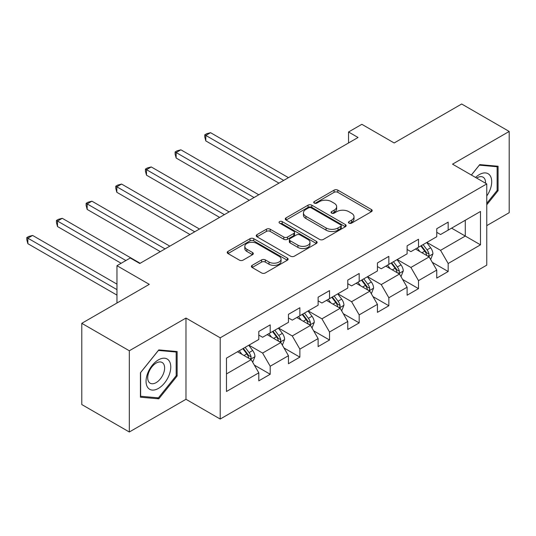 <?xml version="1.0" encoding="UTF-8"?>
<svg xmlns="http://www.w3.org/2000/svg" width="536" height="536" viewBox="0 0 536 536"><rect width="100%" height="100%" fill="white"/><g stroke="black" fill="none" stroke-linecap="round" stroke-linejoin="round"><path stroke-width="0.8" d="M348.976 223.137A1.849 1.065 0 0 0 351.589 223.137L371.415 211.686A2.64 1.521 0 0 0 372.185 210.608A2.64 1.521 0 0 0 371.415 209.529L337.821 190.139A2.64 1.521 0 0 0 334.089 190.139L314.264 201.583A1.849 1.065 0 0 0 313.721 202.34A1.849 1.065 0 0 0 314.264 203.097A1.849 1.065 0 0 0 316.877 203.097L319.443 201.61A8.449 4.878 0 0 1 331.382 201.61L334.183 203.231A8.449 4.878 0 0 1 336.655 206.675A8.449 4.878 0 0 1 334.183 210.125L331.617 211.606A1.849 1.065 0 0 0 331.074 212.363A1.849 1.065 0 0 0 331.617 213.114A1.849 1.065 0 0 0 334.23 213.114L336.796 211.633A8.449 4.878 0 0 1 348.742 211.633L351.542 213.248A8.449 4.878 0 0 1 354.015 216.698A8.449 4.878 0 0 1 351.542 220.142L348.976 221.629A1.849 1.065 0 0 0 348.433 222.38A1.849 1.065 0 0 0 348.976 223.137L348.976 221.629M252.161 265.347A2.64 1.521 0 0 0 251.391 266.425A2.64 1.521 0 0 0 252.161 267.498L261.588 272.945A2.64 1.521 0 0 0 265.32 272.945L287.343 260.228A2.64 1.521 0 0 0 288.113 259.149A2.64 1.521 0 0 0 287.343 258.071L253.749 238.681A2.64 1.521 0 0 0 250.017 238.681L227.994 251.391A2.64 1.521 0 0 0 227.217 252.469A2.64 1.521 0 0 0 227.994 253.548L239.378 260.121A2.64 1.521 0 0 0 243.11 260.121L252.536 254.68A2.64 1.521 0 0 0 253.307 253.602A2.64 1.521 0 0 0 252.536 252.523L246.888 249.267A7.062 4.074 0 0 1 244.818 246.379A7.062 4.074 0 0 1 249.18 242.614A7.062 4.074 0 0 1 256.871 243.498L278.988 256.268A7.062 4.074 0 0 1 281.058 259.149A7.062 4.074 0 0 1 276.697 262.915A7.062 4.074 0 0 1 269.005 262.03L265.32 259.906A2.64 1.521 0 0 0 261.588 259.906L252.161 265.347L252.161 267.498M486.762 225.629L509.2 212.678L509.2 131.447L461.67 104.004L394.168 142.971L361.847 124.312L348.541 131.99L358.048 137.484L139.775 263.498L130.268 258.01L116.962 265.695L116.962 303.014M129.317 350.765L129.317 431.996L185.979 399.287L185.979 318.056L129.317 350.765L81.787 323.322L149.283 284.355L116.962 265.695M185.979 318.056L220.202 337.814L486.762 183.915L486.762 265.146L220.202 419.045L220.202 337.814M509.2 131.447L452.538 164.157L486.762 183.915M319.624 239.431A2.64 1.521 0 0 0 323.355 239.431L345.378 226.715A2.64 1.521 0 0 0 346.156 225.643A2.64 1.521 0 0 0 345.378 224.564L311.791 205.167A2.64 1.521 0 0 0 308.053 205.167L286.036 217.884A2.64 1.521 0 0 0 285.259 218.963A2.64 1.521 0 0 0 286.036 220.035L319.624 239.431M280.335 223.532A1.849 1.065 0 0 1 282.211 223.793L282.211 221.603L316.361 241.321A2.64 1.521 0 0 1 317.131 242.393A2.64 1.521 0 0 1 316.361 243.471L294.338 256.188A2.64 1.521 0 0 1 290.606 256.188L257.012 236.791L257.012 234.634A2.64 1.521 0 0 0 256.242 235.713A2.64 1.521 0 0 0 257.012 236.791M257.012 234.634L266.439 229.194A2.64 1.521 0 0 1 270.171 229.194L283.792 237.059A2.64 1.521 0 0 0 287.524 237.059L293.782 233.455A2.64 1.521 0 0 0 294.552 232.376A2.64 1.521 0 0 0 293.782 231.297L279.598 223.11A1.849 1.065 0 0 1 279.055 222.353A1.849 1.065 0 0 1 280.194 221.368A1.849 1.065 0 0 1 282.211 221.603M129.317 431.996L81.787 404.553L81.787 323.322M254.332 365.09L270.204 374.262L270.204 366.242L288.455 355.71L288.455 363.723L299.865 357.137L299.865 349.124L318.116 338.585L318.116 346.598L329.526 340.012L329.526 331.998L347.777 321.459L347.777 329.473L359.187 322.886L359.187 314.873L377.438 304.334L377.438 312.347L388.848 305.761L388.848 297.748L407.099 287.209L407.099 295.222L418.509 288.636L418.509 280.623L436.76 270.084L436.76 278.097L448.17 271.511L448.17 263.498L480.49 244.838L480.49 211.465L465.282 220.249L465.282 236.054L480.49 244.838M270.204 374.262L258.801 380.848L258.801 372.835L226.473 391.494L226.473 358.122L258.801 339.462L258.801 331.449L270.204 324.863L270.204 332.876L288.455 322.337L288.455 314.324L299.865 307.738L299.865 315.751L318.116 305.212L318.116 297.199L329.526 290.613L329.526 298.626L347.777 288.087L347.777 280.073L359.187 273.487L359.187 281.5L377.438 270.961L377.438 262.948L388.848 256.362L388.848 264.375L407.099 253.836L407.099 245.823L418.509 239.237L418.509 247.25L436.76 236.718L436.76 228.705L448.17 222.118L448.17 230.132L480.49 211.465M267.163 334.632L280.851 342.538L262.6 353.07L248.912 345.171M258.801 335.067L262.6 337.265L270.204 332.876M262.6 353.07L270.204 366.242M280.851 342.538L288.455 355.71M296.823 317.506L310.512 325.412L292.261 335.951L278.573 328.045M288.455 317.949L292.261 320.139L299.865 315.751M292.261 335.951L299.865 349.124M310.512 325.412L318.116 338.585M326.484 300.381L340.172 308.287L321.922 318.826L308.234 310.92M318.116 300.823L321.922 303.014L329.526 298.626M321.922 318.826L329.526 331.998M340.172 308.287L347.777 321.459M356.145 283.256L369.833 291.162L351.583 301.701L337.894 293.795M347.777 283.698L351.583 285.896L359.187 281.5M351.583 301.701L359.187 314.873M369.833 291.162L377.438 304.334M385.806 266.131L399.494 274.037L381.243 284.576L367.555 276.67M377.438 266.573L381.243 268.771L388.848 264.375M381.243 284.576L388.848 297.748M399.494 274.037L407.099 287.209M415.467 249.012L429.155 256.911L410.904 267.451L397.21 259.545M407.099 249.448L410.904 251.645L418.509 247.25M410.904 267.451L418.509 280.623M429.155 256.911L436.76 270.084M451.587 228.155L465.282 236.054L440.565 250.325L426.87 242.426M436.76 232.323L440.565 234.52L448.17 230.132M440.565 250.325L448.17 263.498M185.979 399.287L220.202 419.045M348.541 131.99L348.541 142.971M226.473 373.927L251.19 359.656L237.502 351.757M251.19 359.656L258.801 372.835M432.291 262.345L448.17 271.511M402.63 279.47L418.509 288.636M372.969 296.596L388.848 305.761M343.308 313.721L359.187 322.886M313.654 330.846L329.526 340.012M283.993 347.971L299.865 357.137M486.762 204.785L498.078 190.715L498.078 166.247L479.727 164.612L471.358 175.024M140.439 397.196L158.79 398.831L177.135 376.004L177.135 351.542L158.79 349.908L140.439 372.728L140.439 397.196M497.127 190.166L498.078 190.715M176.183 375.461L177.135 376.004M156.847 397.712L158.79 398.831M349.713 223.398L351.542 222.34A8.449 4.878 0 0 0 354.015 218.896L354.015 216.698M336.655 206.675L336.655 208.873A8.449 4.878 0 0 1 334.183 212.323L332.354 213.375M371.381 211.707L337.821 192.33A2.64 1.521 0 0 0 334.089 192.33L315 203.352M345.345 226.735L311.791 207.365A2.64 1.521 0 0 0 308.053 207.365L286.07 220.055M340.715 226.393A1.849 1.065 0 0 0 341.258 225.643A1.849 1.065 0 0 0 340.715 224.886L311.228 207.861A1.849 1.065 0 0 0 308.615 207.861L305.909 209.422A8.449 4.878 0 0 0 303.436 212.872A8.449 4.878 0 0 0 305.909 216.323L326.062 227.954A8.449 4.878 0 0 0 338.008 227.954L340.715 226.393L340.715 228.591A1.849 1.065 0 0 0 341.258 227.834L341.258 225.643M303.436 212.872L303.436 215.07A8.449 4.878 0 0 0 305.909 218.514L305.909 216.323M340.715 228.591L338.008 230.152A8.449 4.878 0 0 1 326.062 230.152L305.909 218.514M257.046 236.811L266.439 231.391L266.439 229.194M294.552 232.376L294.552 234.567A2.64 1.521 0 0 1 293.782 235.646L287.524 239.257A2.64 1.521 0 0 1 283.792 239.257L270.171 231.391A2.64 1.521 0 0 0 266.439 231.391M282.211 223.793L316.327 243.491M297.929 245.22A7.062 4.074 0 0 0 305.627 246.104A7.062 4.074 0 0 0 309.982 242.339A7.062 4.074 0 0 0 307.919 239.458L300.127 234.962A2.64 1.521 0 0 0 296.388 234.962L290.137 238.567A2.64 1.521 0 0 0 289.366 239.646A2.64 1.521 0 0 0 290.137 240.724L297.929 245.22L297.929 247.418A7.062 4.074 0 0 0 305.627 248.302A7.062 4.074 0 0 0 309.982 244.537L309.982 242.339M289.366 239.646L289.366 241.843A2.64 1.521 0 0 0 290.137 242.922L290.137 240.724M297.929 247.418L290.137 242.922M281.058 259.149L281.058 261.347A7.062 4.074 0 0 1 276.697 265.112A7.062 4.074 0 0 1 269.005 264.228L265.32 262.097A2.64 1.521 0 0 0 261.588 262.097L252.195 267.518M244.818 246.379L244.818 248.577A7.062 4.074 0 0 0 246.888 251.458L246.888 249.267M252.496 254.701L246.888 251.458M287.303 260.248L253.749 240.872A2.64 1.521 0 0 0 250.017 240.872L228.028 253.568M430.656 259.518L432.921 253.816A7.129 4.114 -120 0 0 430.643 247.753L426.723 242.513M419.882 251.558L417.216 248M288.455 177.657L210.561 132.687L205.811 135.427L205.811 140.921L278.948 183.145M428.05 256.275L428.914 255.364L429.075 254.124A7.129 4.114 -120 0 0 427.031 249.836L423.105 244.597M421.323 245.629L425.678 251.438A3.631 2.097 60 0 1 426.334 252.543L429.075 254.124M420.827 245.917L424.753 251.15A7.129 4.114 60 0 1 426.79 255.438M205.811 140.921L204.765 137.022L204.765 134.824L283.705 180.404M204.765 134.824L206.662 133.725L210.561 132.687M486.762 195.988A17.48 10.09 120 0 0 490.051 189.811A17.48 10.09 120 0 0 488.966 174.341A17.48 10.09 120 0 0 475.566 177.45M495.947 166.06L497.127 166.743L497.127 190.441L486.762 203.332M471.399 175.044L479.352 165.155L497.127 166.743M485.549 183.212A11.966 6.908 120 0 0 483.083 177.195A11.966 6.908 120 0 0 476.638 178.066M158.408 388.419A17.48 10.09 120 0 0 170.77 367.013A17.48 10.09 120 0 0 158.408 359.877A17.48 10.09 120 0 0 146.053 381.284A17.48 10.09 120 0 0 158.408 388.419M156.157 382.617A11.966 6.908 120 0 0 163.976 372.078A11.966 6.908 120 0 0 162.14 362.49A11.966 6.908 120 0 0 156.157 363.08A11.966 6.908 120 0 0 148.345 373.625A11.966 6.908 120 0 0 150.174 383.213A11.966 6.908 120 0 0 156.157 382.617M140.633 372.56L158.408 350.443L176.183 352.031L176.183 375.736L158.408 397.853L140.633 396.265L140.593 372.54M175.011 351.355L176.183 352.031M400.995 276.636L403.26 270.941A7.129 4.114 -120 0 0 400.982 264.871L397.062 259.638M390.221 268.683L387.555 265.126M258.794 194.782L180.9 149.812L176.15 152.552L176.15 158.04L249.294 200.27M398.389 273.4L399.253 272.489L399.414 271.243A7.129 4.114 -120 0 0 397.37 266.962L393.451 261.722M391.662 262.754L396.017 268.563A3.631 2.097 60 0 1 396.673 269.668L399.414 271.243M391.166 263.035L395.092 268.275A7.129 4.114 60 0 1 397.129 272.563M176.15 158.04L175.105 154.147L175.105 151.949L254.044 197.529M175.105 151.949L177.001 150.851L180.9 149.812M371.334 293.762L373.599 288.067A7.129 4.114 -120 0 0 371.321 281.996L367.401 276.757M360.56 285.809L357.894 282.251M229.133 211.908L151.239 166.937L146.489 169.678L146.489 175.165L219.633 217.395M368.735 290.525L369.592 289.614L369.753 288.368A7.129 4.114 -120 0 0 367.709 284.087L363.79 278.847M362.001 279.879L366.356 285.688A3.631 2.097 60 0 1 367.013 286.794L369.753 288.368M361.505 280.161L365.431 285.4A7.129 4.114 60 0 1 367.468 289.688M146.489 175.165L145.444 171.272L145.444 169.075L224.383 214.648M145.444 169.075L147.34 167.976L151.239 166.937M341.673 310.887L343.938 305.192A7.129 4.114 -120 0 0 341.666 299.122L337.74 293.882M330.9 302.934L328.233 299.369M199.479 229.033L121.578 184.056L116.828 186.803L116.828 192.29L189.972 234.52M339.074 307.651L339.938 306.739L340.092 305.493A7.129 4.114 -120 0 0 338.049 301.205L334.129 295.973M332.34 296.998L336.695 302.813A3.631 2.097 60 0 1 337.352 303.912L340.092 305.493M331.844 297.286L335.771 302.525A7.129 4.114 60 0 1 337.807 306.813M116.828 192.29L115.783 188.397L115.783 186.2L194.722 231.773M115.783 186.2L117.686 185.101L121.578 184.056M312.012 328.012L314.277 322.317A7.129 4.114 -120 0 0 312.006 316.247L308.079 311.007M301.239 320.052L298.572 316.495M169.818 246.158L91.917 201.181L87.167 203.928L87.167 209.415L160.311 251.645M309.413 324.776L310.277 323.865L310.431 322.618A7.129 4.114 -120 0 0 308.388 318.33L304.468 313.091M302.679 314.123L307.034 319.938A3.631 2.097 60 0 1 307.697 321.037L310.431 322.618M302.183 314.411L306.11 319.65A7.129 4.114 60 0 1 308.146 323.938M87.167 209.415L86.122 205.516L86.122 203.325L165.061 248.898M86.122 203.325L88.025 202.226L91.917 201.181M282.358 345.137L284.616 339.435A7.129 4.114 -120 0 0 282.345 333.372L278.419 328.132M271.578 337.178L268.911 333.62M140.157 263.276L62.256 218.306L57.506 221.053L57.506 226.54L121.143 263.276M279.752 341.901L280.616 340.983L280.77 339.744A7.129 4.114 -120 0 0 278.733 335.456L274.807 330.216M273.018 331.248L277.373 337.064A3.631 2.097 60 0 1 278.037 338.162L280.77 339.744M272.523 331.536L276.449 336.776A7.129 4.114 60 0 1 278.486 341.057M57.506 226.54L56.461 222.641L56.461 220.45L125.893 260.536M56.461 220.45L58.364 219.351L62.256 218.306M252.697 362.262L254.955 356.561A7.129 4.114 -120 0 0 252.684 350.497L248.758 345.258M241.917 354.303L239.25 350.745M116.962 284.134L32.602 235.431L27.845 238.178L27.845 243.666L116.962 295.115M250.091 359.02L250.955 358.108L251.109 356.869A7.129 4.114 -120 0 0 249.073 352.581L245.146 347.341M243.357 348.373L247.712 354.182A3.631 2.097 60 0 1 248.376 355.288L251.109 356.869M242.862 348.661L246.788 353.901A7.129 4.114 60 0 1 248.825 358.182M27.845 243.666L26.8 239.766L26.8 237.569L116.962 289.628M26.8 237.569L28.703 236.477L32.602 235.431M351.542 222.34L351.542 220.142M331.617 213.114L331.617 211.606M334.183 212.323L334.183 210.125M314.264 203.097L314.264 201.583M334.089 192.33L334.089 190.139M337.821 192.33L337.821 190.139M371.415 211.686L371.415 209.529M286.036 220.035L286.036 217.884M308.053 207.365L308.053 205.167M311.791 207.365L311.791 205.167M345.378 226.715L345.378 224.564M326.062 230.152L326.062 227.954M338.008 230.152L338.008 227.954M270.171 231.391L270.171 229.194M283.792 239.257L283.792 237.059M287.524 239.257L287.524 237.059M293.782 235.646L293.782 233.455M316.361 243.471L316.361 241.321M261.588 262.097L261.588 259.906M265.32 262.097L265.32 259.906M269.005 264.228L269.005 262.03M252.536 254.68L252.536 252.523M227.994 253.548L227.994 251.391M250.017 240.872L250.017 238.681M253.749 240.872L253.749 238.681M287.343 260.228L287.343 258.071M428.452 256.51L432.874 253.957M427.031 249.836L430.643 247.753M421.966 252.764L424.753 251.15M398.791 273.635L403.213 271.082M397.37 266.962L400.982 264.871M392.305 269.883L395.092 268.275M369.13 290.753L373.552 288.2M367.709 284.087L371.321 281.996M362.644 287.008L365.431 285.4M339.469 307.878L343.891 305.326M338.049 301.205L341.666 299.122M332.983 304.133L335.771 302.525M309.808 325.004L314.23 322.451M308.388 318.33L312.006 316.247M303.322 321.258L306.11 319.65M280.147 342.129L284.569 339.576M278.733 335.456L282.345 333.372M273.661 338.384L276.449 336.776M250.486 359.254L254.908 356.701M249.073 352.581L252.684 350.497M244.001 355.509L246.788 353.901"/></g></svg>
